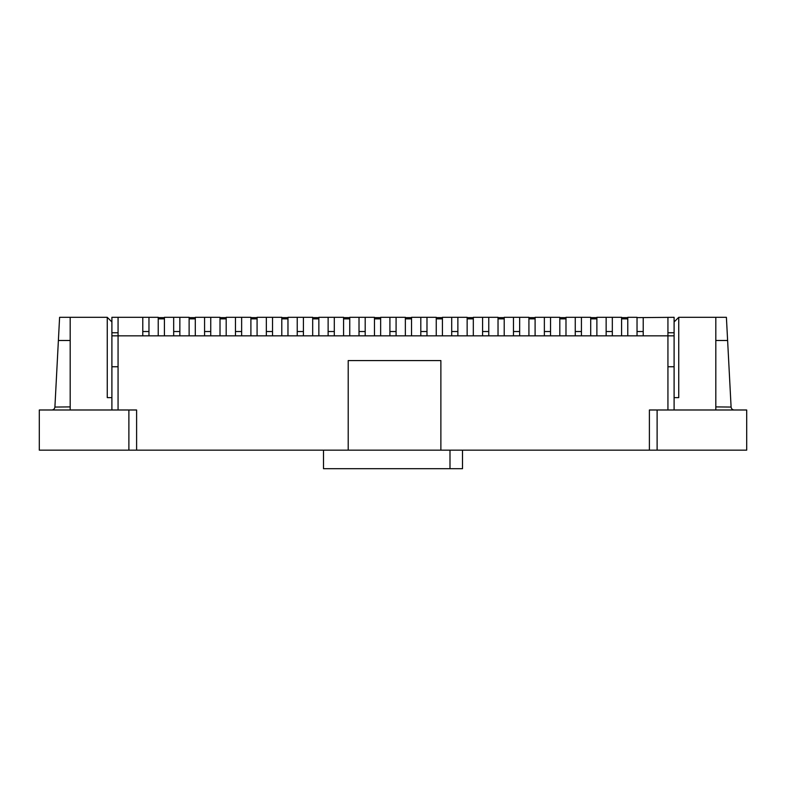 <?xml version="1.0" encoding="UTF-8"?>
<svg xmlns="http://www.w3.org/2000/svg" width="786" height="786" viewBox="0 0 786 786"><rect width="100%" height="100%" fill="white"/><g stroke="black" fill="none" stroke-linecap="round" stroke-linejoin="round"><path stroke-width="1.18" d="M674.103 321.955L678.74 317.318L678.74 397.637L674.103 397.637L674.103 335.848L118.067 335.848L118.067 409.987L136.607 409.987L136.607 450.152L462.502 450.152L462.502 468.682L323.498 468.682L323.498 450.152M70.19 409.987L111.897 409.987L111.897 397.637L107.26 397.637L107.26 317.318L70.19 317.318L70.19 409.987M674.103 397.637L674.103 409.987L715.81 409.987L715.81 317.318L678.74 317.318M462.502 450.152L649.393 450.152L649.393 409.987L667.933 409.987L667.933 335.848L667.933 366.748L674.103 366.748M118.067 317.318L118.067 332.763L111.897 332.763L111.897 317.318L158.232 317.318L158.232 318.861L164.412 318.861L164.412 317.318L189.121 317.318L189.121 318.861L195.301 318.861L195.301 317.318L220.011 317.318L220.011 318.861L226.191 318.861L226.191 317.318L250.901 317.318L250.901 318.861L257.081 318.861L257.081 317.318L281.791 317.318L281.791 318.861L287.971 318.861L287.971 317.318L312.681 317.318L312.681 318.861L318.861 318.861L318.861 317.318L343.57 317.318L343.57 318.861L349.75 318.861L349.75 317.318L374.47 317.318L374.47 318.861L380.64 318.861L380.64 317.318L405.36 317.318L405.36 318.861L411.53 318.861L411.53 317.318L436.25 317.318L436.25 318.861L442.43 318.861L442.43 317.318L467.139 317.318L467.139 318.861L473.319 318.861L473.319 317.318L498.029 317.318L498.029 318.861L504.209 318.861L504.209 317.318L528.919 317.318L528.919 318.861L535.099 318.861L535.099 317.318L559.809 317.318L559.809 318.861L565.989 318.861L565.989 317.318L590.699 317.318L590.699 318.861L596.879 318.861L596.879 317.318L621.588 317.318L621.588 318.861L627.768 318.861L627.768 317.318L637.033 317.318L637.033 335.848L643.213 335.848L643.213 331.525L637.033 331.525M637.033 317.623L674.103 317.318L674.103 332.763L667.933 332.763L667.933 317.318M111.897 366.748L118.067 366.748L118.067 335.848L111.897 335.848L111.897 397.637M107.26 317.318L111.897 321.955M118.067 335.848L118.067 332.763M111.897 332.763L111.897 335.848M667.933 332.763L667.933 335.848M674.103 335.848L674.103 332.763M142.787 317.623L142.787 335.848L148.967 335.848L148.967 331.525L142.787 331.525M148.967 317.623L148.967 331.525M158.232 318.861L158.232 335.848M164.412 318.861L164.412 335.848M164.412 317.623L158.232 317.623M449.995 468.682L449.995 450.152M440.877 450.152L440.877 360.568L348.208 360.568L348.208 450.152M189.121 318.861L189.121 335.848M195.301 318.861L195.301 335.848M195.301 317.623L189.121 317.623M220.011 318.861L220.011 335.848M226.191 318.861L226.191 335.848M226.191 317.623L220.011 317.623M746.7 409.987L657.116 409.987L657.116 450.152L746.7 450.152L746.7 409.987M128.884 450.152L128.884 409.987L39.3 409.987L39.3 450.152L136.607 450.152M649.393 450.152L657.116 450.152M715.81 317.318L726.402 317.318L731.098 407.06L715.81 406.902M727.61 340.485L715.81 340.485M731.098 407.06C731.363 408.848 732.385 409.83 734.183 409.987M70.19 406.902L54.902 407.06L59.598 317.318L70.19 317.318M70.19 340.485L58.39 340.485M51.817 409.987C53.615 409.83 54.637 408.848 54.902 407.06M250.901 318.861L250.901 335.848M257.081 318.861L257.081 335.848M257.081 317.623L250.901 317.623M281.791 318.861L281.791 335.848M287.971 318.861L287.971 335.848M287.971 317.623L281.791 317.623M312.681 318.861L312.681 335.848M318.861 318.861L318.861 335.848M318.861 317.623L312.681 317.623M343.57 318.861L343.57 335.848M349.75 318.861L349.75 335.848M349.75 317.623L343.57 317.623M374.47 318.861L374.47 335.848M380.64 318.861L380.64 335.848M380.64 317.623L374.47 317.623M405.36 318.861L405.36 335.848M411.53 318.861L411.53 335.848M411.53 317.623L405.36 317.623M436.25 318.861L436.25 335.848M442.43 318.861L442.43 335.848M442.43 317.623L436.25 317.623M467.139 318.861L467.139 335.848M473.319 318.861L473.319 335.848M473.319 317.623L467.139 317.623M498.029 318.861L498.029 335.848M504.209 318.861L504.209 335.848M504.209 317.623L498.029 317.623M528.919 318.861L528.919 335.848M535.099 318.861L535.099 335.848M535.099 317.623L528.919 317.623M559.809 318.861L559.809 335.848M565.989 318.861L565.989 335.848M565.989 317.623L559.809 317.623M590.699 318.861L590.699 335.848M596.879 318.861L596.879 335.848M596.879 317.623L590.699 317.623M621.588 318.861L621.588 335.848M627.768 318.861L627.768 335.848M627.768 317.623L621.588 317.623M173.677 317.623L173.677 335.848L179.856 335.848L179.856 331.525L173.677 331.525M179.856 317.623L179.856 331.525M204.566 317.623L204.566 335.848L210.746 335.848L210.746 331.525L204.566 331.525M210.746 317.623L210.746 331.525M235.456 317.623L235.456 335.848L241.636 335.848L241.636 331.525L235.456 331.525M241.636 317.623L241.636 331.525M266.346 317.623L266.346 335.848L272.526 335.848L272.526 331.525L266.346 331.525M272.526 317.623L272.526 331.525M297.236 317.623L297.236 335.848L303.416 335.848L303.416 331.525L297.236 331.525M303.416 317.623L303.416 331.525M328.126 317.623L328.126 335.848L334.305 335.848L334.305 331.525L328.126 331.525M334.305 317.623L334.305 331.525M359.015 317.623L359.015 335.848L365.195 335.848L365.195 331.525L359.015 331.525M365.195 317.623L365.195 331.525M389.915 317.623L389.915 335.848L396.085 335.848L396.085 331.525L389.915 331.525M396.085 317.623L396.085 331.525M420.805 317.623L420.805 335.848L426.985 335.848L426.985 331.525L420.805 331.525M426.985 317.623L426.985 331.525M451.695 317.623L451.695 335.848L457.874 335.848L457.874 331.525L451.695 331.525M457.874 317.623L457.874 331.525M482.584 317.623L482.584 335.848L488.764 335.848L488.764 331.525L482.584 331.525M488.764 317.623L488.764 331.525M513.474 317.623L513.474 335.848L519.654 335.848L519.654 331.525L513.474 331.525M519.654 317.623L519.654 331.525M544.364 317.623L544.364 335.848L550.544 335.848L550.544 331.525L544.364 331.525M550.544 317.623L550.544 331.525M575.254 317.623L575.254 335.848L581.434 335.848L581.434 331.525L575.254 331.525M581.434 317.623L581.434 331.525M606.144 317.623L606.144 335.848L612.323 335.848L612.323 331.525L606.144 331.525M612.323 317.623L612.323 331.525M643.213 317.623L643.213 331.525"/></g></svg>
